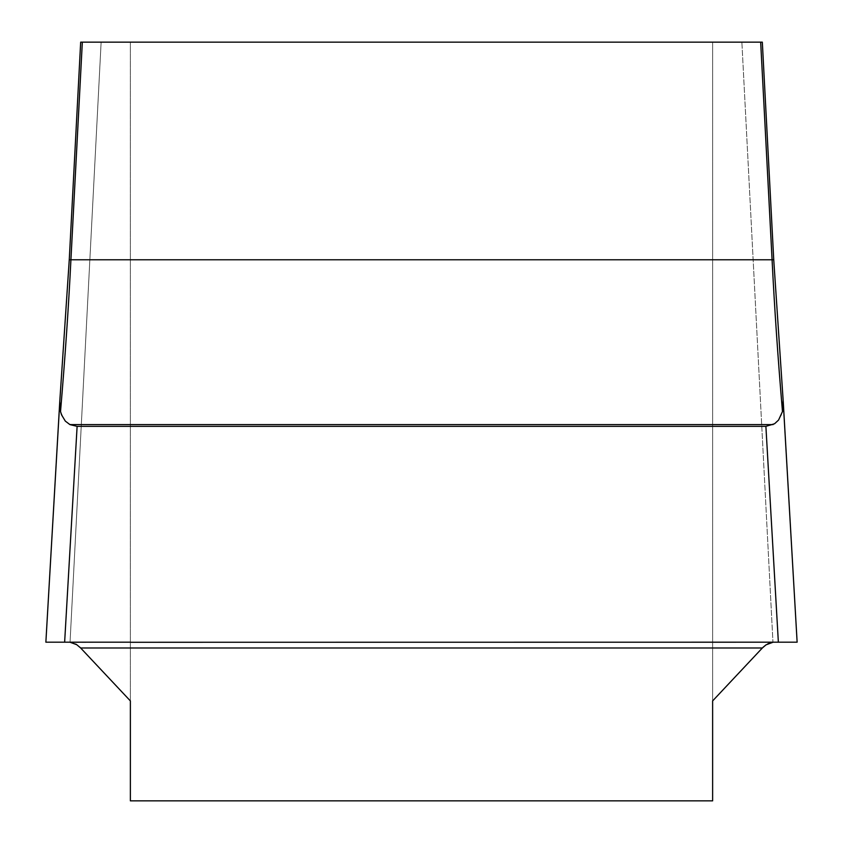 <?xml version="1.0" encoding="UTF-8"?>
<svg xmlns="http://www.w3.org/2000/svg" width="843" height="843" viewBox="0 0 843 843"><rect width="100%" height="100%" fill="white"/><g stroke="black" fill="none" stroke-linecap="round" stroke-linejoin="round"><path stroke-width="0.63" stroke-dasharray="4.21 3.16" d="M783.126 400.067L782.473 411.532L781.493 414.788L777.678 421.11L773.073 424.609L765.887 426.347L778.363 642.187L797.13 642.187L783.126 400.067L773.737 259.77L762.325 42.15L741.872 42.15L772.957 642.271L741.872 42.15L712.63 42.15L712.63 800.85L130.37 800.85L130.37 42.15L130.37 700.912L80.643 647.982L762.357 647.982L763.031 647.287M59.779 401.321L45.859 642.187L69.937 642.187L45.87 642.187L59.779 401.352L60.527 411.532C65.153 357.095 68.61 306.504 70.917 259.77L82.329 42.15L760.671 42.15L772.083 259.77C774.39 306.504 777.847 357.084 782.473 411.532M60.527 411.532L64.437 420.067L68.42 423.744L77.113 426.347L765.887 426.347M762.357 647.982L712.63 700.912L712.63 42.15L760.671 42.15M82.329 42.15L101.128 42.15L70.043 642.271L101.128 42.15L130.37 42.15L80.675 42.15L69.263 259.77L773.737 259.77M130.37 642.271L71.36 642.471M72.509 642.756L75.68 644.063M76.724 644.684L80.064 647.371M766.139 644.769L767.847 643.789M45.87 642.187L64.637 642.187L77.113 426.347M783.221 401.321L797.141 642.187L64.637 642.187M773.063 642.187L69.937 642.187L772.957 642.271M130.37 642.187L70.053 642.187M773.073 424.609L69.927 424.609"/><path stroke-width="1.26" d="M60.527 411.532L61.507 414.788L65.322 421.11L69.927 424.609L77.113 426.347L64.637 642.187L45.87 642.187L59.874 400.067L69.263 259.77L59.779 401.352L60.527 411.532C65.153 357.084 68.61 306.504 70.917 259.77L69.263 259.77L80.675 42.15L760.671 42.15L772.083 259.77L773.737 259.77L783.126 400.067L797.13 642.187L783.221 401.321M783.126 400.067L782.473 411.532C777.847 357.095 774.39 306.504 772.083 259.77L70.917 259.77L82.329 42.15M782.473 411.532L778.563 420.067L774.58 423.744L765.887 426.347L77.113 426.347M80.064 647.371L130.37 700.912L130.37 800.85L712.63 800.85L712.63 700.912L762.357 647.982L766.013 644.853L772.957 642.271L767.847 643.789M762.357 647.982L80.643 647.982L76.755 644.705L70.001 642.218M71.36 642.471L72.509 642.756M75.68 644.063L76.724 644.684M763.031 647.287L766.139 644.769M760.671 42.15L762.325 42.15L773.737 259.77M130.37 642.271L797.13 642.187L778.363 642.187L765.887 426.347M70.053 642.187L130.37 642.187M59.779 401.321L45.87 642.187M64.637 642.187L69.958 642.197M69.927 424.609L773.073 424.609"/></g></svg>
